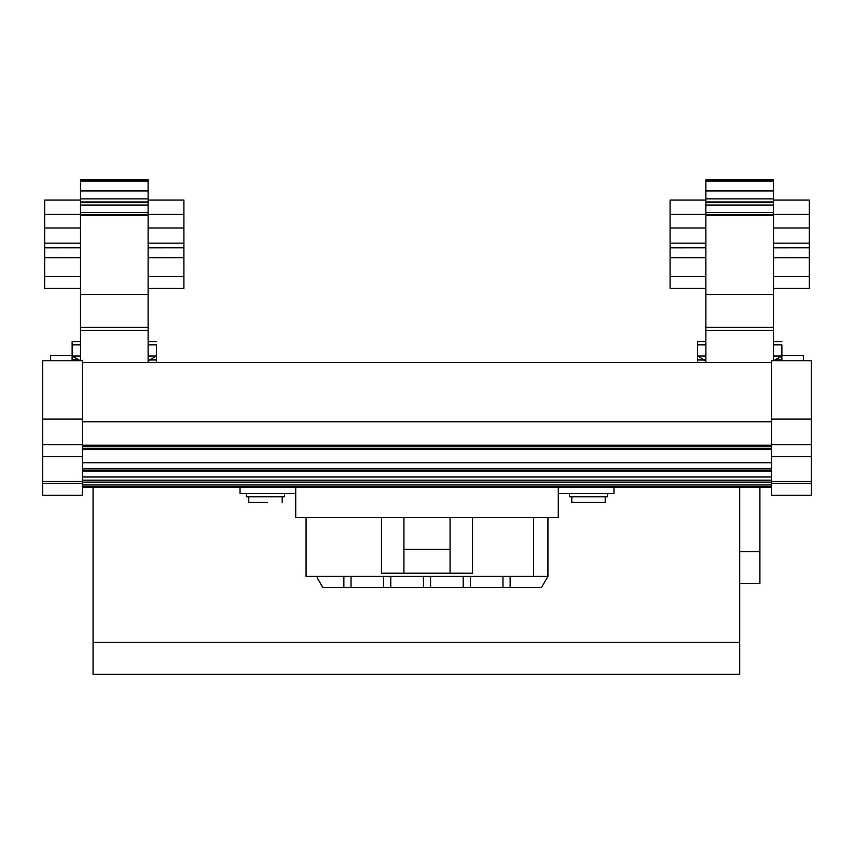<?xml version="1.0" encoding="UTF-8"?>
<svg xmlns="http://www.w3.org/2000/svg" width="854" height="854" viewBox="0 0 854 854"><rect width="100%" height="100%" fill="white"/><g stroke="black" fill="none" stroke-linecap="round" stroke-linejoin="round"><path stroke-width="1.28" d="M569.404 493.633L569.404 496.814L607.6 496.814L607.6 493.633M246.4 493.633L246.4 496.814L284.596 496.814L284.596 493.633M571.796 496.814L571.796 502.387L605.208 502.387L605.208 496.814M248.792 496.814L248.792 502.387L267.206 502.387M510.137 587.509L510.137 576.375L547.926 576.375L541.5 587.509L322.844 587.509L317.208 577.752L317.208 576.375M343.863 587.509L343.863 576.375L510.137 576.375M383.638 587.509L383.638 576.375M351.026 587.509L351.026 576.375M423.424 587.509L423.424 576.375M390.801 587.509L390.801 576.375M463.199 587.509L463.199 576.375M430.576 587.509L430.576 576.375M502.974 587.509L502.974 576.375M470.362 587.509L470.362 576.375M450.069 573.194L450.069 517.503L472.55 517.503L472.55 573.194L381.45 573.194L381.45 517.503L403.931 517.503L403.931 573.194M403.931 549.325L450.069 549.325M306.074 517.503L306.074 576.375L343.863 576.375M240.038 487.271L240.038 493.633L295.73 493.633M533.611 517.503L533.611 576.375M547.926 517.503L547.926 576.375M558.27 493.633L613.962 493.633L613.962 487.271M295.73 487.271L295.73 517.503L381.45 517.503M472.55 517.503L558.27 517.503L558.27 487.271M403.931 517.503L450.069 517.503M739.703 642.411L739.703 674.233L93.065 674.233L93.065 642.411L739.703 642.411L739.703 487.271M739.703 551.716L759.911 551.716L759.911 487.271L771.525 487.271L82.475 487.271L93.065 487.271L93.065 642.411M739.703 583.538L759.911 583.538L759.911 551.716M50.653 360.772L50.653 355.531L72.131 355.531M82.475 481.464L82.475 483.289L42.7 483.289L42.7 481.464L82.475 481.464L82.475 456.559L42.7 456.559L42.7 481.464M82.475 419.111L42.7 419.111L42.7 360.772L82.475 360.772L82.475 444.624L42.7 444.624L42.7 456.559M82.475 456.431L82.475 444.624M50.653 495.224L82.475 495.224L82.475 483.289M42.7 419.111L42.7 444.624M42.7 483.289L42.7 495.224L82.475 495.224M72.131 360.772L72.131 356.001L80.489 356.001M80.489 341.685L72.131 341.685L72.131 356.001L80.404 360.772M148.116 344.867L156.463 344.867C156.463 340.639 156.463 340.639 156.463 344.867L156.463 362.363M80.489 288.385L44.686 288.385L44.686 257.727L80.489 257.727M80.489 200.071L44.686 200.071L44.686 257.727M148.116 205.045L148.116 181.037L80.489 181.037L80.489 212.4L148.116 212.4L148.116 205.045L80.489 205.045M80.489 181.037L80.489 179.767L148.116 179.767L148.116 181.037M148.116 294.459L80.489 294.459L80.489 215.55L148.116 215.55L148.116 330.306L80.489 330.306L80.489 360.772M80.489 330.306L80.489 294.459M80.489 214.792L80.489 212.4M148.116 227.975L183.909 227.975L183.909 200.071L148.116 200.071M183.909 227.975L183.909 247.809L148.116 247.841L183.909 247.809L183.909 288.385L148.116 288.385M148.116 212.4L148.116 214.397M148.116 362.363L148.116 330.306M80.489 201.95L148.116 201.95M148.116 190.922L80.489 190.922M148.116 257.727L183.909 257.727M148.116 356.001L156.463 356.001L148.116 360.826M148.116 327.36L80.489 327.36M44.686 247.809L80.489 247.809L44.686 247.841M148.116 276.45L183.909 276.45M44.686 276.45L80.489 276.45M72.131 344.867L80.489 344.867M183.909 214.397L44.686 214.397M697.537 362.363L697.537 356.001L705.884 356.001M705.884 341.685L697.537 341.685L697.537 356.001L705.884 360.826M773.51 344.867L781.869 344.867C781.869 340.639 781.869 340.639 781.869 344.867L781.869 360.772M705.884 288.385L670.091 288.385L670.091 257.727L705.884 257.727M705.884 200.071L670.091 200.071L670.091 257.727M773.51 205.045L773.51 181.037L705.884 181.037L705.884 212.4L773.51 212.4L773.51 205.045L705.884 205.045M705.884 181.037L705.884 179.767L773.51 179.767L773.51 181.037M773.51 294.459L705.884 294.459L705.884 215.55L773.51 215.55L773.51 330.306L705.884 330.306L705.884 362.363M705.884 330.306L705.884 294.459M705.884 214.792L705.884 212.4M773.51 227.975L809.314 227.975L809.314 200.071L773.51 200.071M809.314 227.975L809.314 247.809L773.51 247.841L809.314 247.809L809.314 288.385L773.51 288.385M773.51 212.4L773.51 214.397M773.51 360.772L773.51 330.306M705.884 201.95L773.51 201.95M773.51 190.922L705.884 190.922M773.51 257.727L809.314 257.727M773.51 356.001L781.869 356.001L773.596 360.772M773.51 327.36L705.884 327.36M670.091 247.809L705.884 247.809L670.091 247.841M773.51 276.45L809.314 276.45M670.091 276.45L705.884 276.45M697.537 344.867L705.884 344.867M809.314 214.397L670.091 214.397M82.475 421.748L771.525 421.748M82.475 362.363L771.525 362.363M82.475 480.161L771.525 480.161M82.475 476.938L771.525 476.938M82.475 449.631L771.525 449.631M811.3 483.289L771.525 483.289L771.525 495.224L811.3 495.224L811.3 360.772L771.525 360.772L771.525 419.111L811.3 419.111M811.3 481.464L771.525 481.464L771.525 419.111M771.525 483.289L771.525 481.464M781.869 355.531L803.347 355.531L803.347 360.772M82.475 482.126L771.525 482.126M148.116 202.665L80.489 202.665M156.463 359.982L149.578 359.982M79.027 359.982L72.131 359.982M80.489 198.875L148.116 198.875M44.686 243.144L80.489 243.144M148.116 243.144L183.909 243.144M44.686 227.975L80.489 227.975M773.51 202.665L705.884 202.665M781.869 359.982L774.973 359.982M704.422 359.982L697.537 359.982M705.884 198.875L773.51 198.875M670.091 243.144L705.884 243.144M773.51 243.144L809.314 243.144M670.091 227.975L705.884 227.975M82.475 448.382L771.525 448.382M82.475 446.631L771.525 446.631M82.475 445.222L771.525 445.222M82.475 486.695L771.525 486.695M82.475 484.944L771.525 484.944M82.475 471.066L771.525 471.066M82.475 470.735L771.525 470.735M82.475 470.597L771.525 470.597M82.475 470.106L771.525 470.106L82.475 470.138M82.475 468.344L771.525 468.344M82.475 462.719L771.525 462.719M811.3 444.624L771.525 444.624M282.204 502.387L282.204 496.814M156.463 341.685L148.116 341.685M781.869 341.685L773.51 341.685M811.3 456.559L771.525 456.559M82.475 448.958L771.525 448.958"/></g></svg>
